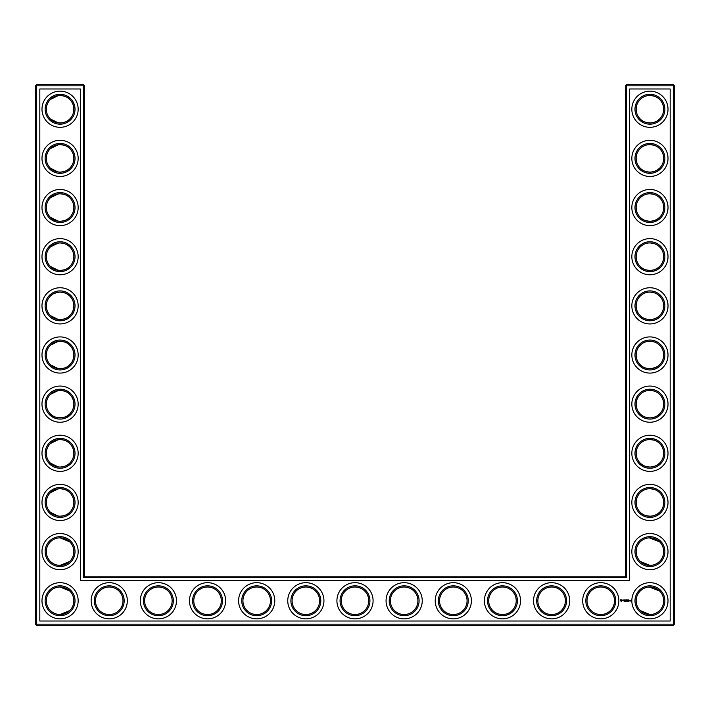 <?xml version="1.0" encoding="UTF-8"?>
<svg xmlns="http://www.w3.org/2000/svg" width="710" height="710" viewBox="0 0 710 710"><rect width="100%" height="100%" fill="white"/><g stroke="black" fill="none" stroke-linecap="round" stroke-linejoin="round"><path stroke-width="1.06" d="M50.374 118.996L58.282 122.874M59.64 122.99C64.388 122.706 67.769 121.374 69.784 118.987C67.832 121.277 64.601 122.608 60.075 122.99C55.54 122.599 52.309 121.268 50.374 118.987M59.64 95.477C64.388 95.752 67.769 97.084 69.784 99.471C67.832 97.181 64.601 95.85 60.075 95.468C55.54 95.859 52.309 97.19 50.374 99.471L58.282 95.584M59.64 144.627C64.388 144.911 67.769 146.242 69.784 148.621C67.832 146.34 64.601 145 60.075 144.618C55.54 145.009 52.309 146.349 50.374 148.621L58.282 144.742M73.84 109.233A13.765 13.765 0 0 0 53.197 97.314A13.765 13.765 0 0 0 53.197 121.153A13.765 13.765 0 0 0 73.84 109.233M73.84 158.383A13.765 13.765 0 0 0 53.197 146.464A13.765 13.765 0 0 0 53.197 170.302A13.765 13.765 0 0 0 73.84 158.383M59.64 172.139C64.388 171.864 67.769 170.533 69.784 168.146C67.832 170.427 64.601 171.767 60.075 172.148C55.54 171.758 52.309 170.427 50.374 168.146L58.007 171.989M84.65 576.192L84.65 85.83L83.478 84.65L36.68 84.65L36.68 624.17L673.32 624.17L673.32 85.83L625.35 85.83L625.35 576.192L626.522 577.372L83.478 577.372L84.65 576.192L625.35 576.192M36.68 84.65L35.5 85.83L35.5 624.17L36.68 625.35L673.32 625.35L674.5 624.17L674.5 85.83L673.32 84.65L626.522 84.65L625.35 85.83M659.572 99.418L658.223 98.255M656.031 96.897L654.514 96.258M654.016 96.09L650.094 95.468M659.572 119.04L657.433 120.762M657.078 120.993L656.635 121.25M656.617 121.259L654.336 122.271M654.256 122.289L651.416 122.91M650.804 122.963C645.887 122.812 642.372 121.508 640.269 119.04M640.26 119.031L640.216 118.987C642.168 121.277 645.399 122.608 649.925 122.99C654.46 122.599 657.691 121.268 659.625 118.987M659.448 541.677L654.514 538.641L650.609 537.869M659.572 492.651L658.223 491.489M656.031 490.122L654.514 489.483M654.016 489.323L650.094 488.702M659.572 512.274L657.433 513.996M657.078 514.217L654.336 515.495M654.256 515.522L651.416 516.143M650.804 516.197C645.887 516.046 642.372 514.741 640.269 512.274M640.26 512.265L640.216 512.221C642.168 514.51 645.399 515.842 649.925 516.223C654.46 515.833 657.691 514.501 659.625 512.221M659.572 197.726L658.223 196.563M656.031 195.206L654.514 194.567M654.016 194.398L650.058 193.777M659.572 217.349L657.433 219.07M657.078 219.301L654.336 220.579M654.256 220.597L651.416 221.218M650.804 221.271C645.887 221.121 642.372 219.816 640.269 217.349M640.26 217.34L640.216 217.296C642.168 219.585 645.399 220.916 649.925 221.298C654.46 220.908 657.691 219.576 659.625 217.296M659.572 246.885L658.223 245.713M656.031 244.355L654.514 243.716M654.016 243.557L650.094 242.927M659.572 266.507L657.433 268.229M657.078 268.451L656.635 268.708M656.617 268.717L654.336 269.729M654.256 269.756L651.416 270.377M650.804 270.43C645.887 270.279 642.372 268.966 640.269 266.507M640.26 266.49L640.216 266.454C642.168 268.735 645.399 270.075 649.925 270.457C654.46 270.066 657.691 268.735 659.625 266.454M659.572 148.576L658.223 147.405M656.031 146.047L654.514 145.408M654.016 145.248L650.058 144.618M659.572 168.199L657.433 169.921M657.078 170.143L654.336 171.421M654.256 171.447L651.425 172.069M650.804 172.122C645.887 171.971 642.372 170.657 640.269 168.199M640.26 168.181L640.216 168.146C642.168 170.427 645.399 171.767 649.925 172.148C654.46 171.758 657.691 170.427 659.625 168.146M659.572 296.034L658.223 294.872M656.031 293.514L654.514 292.866M654.016 292.706L650.094 292.085M659.572 315.657L657.433 317.379M657.078 317.61L654.336 318.888M654.256 318.905L651.416 319.527M650.804 319.58C645.887 319.429 642.372 318.124 640.269 315.657M640.26 315.648L640.216 315.604C642.168 317.894 645.399 319.225 649.925 319.606C654.46 319.216 657.691 317.885 659.625 315.604M659.572 345.193L658.223 344.022M656.031 342.664L654.514 342.025M654.016 341.865L650.094 341.235M659.572 364.807L657.433 366.529M657.078 366.759L651.416 368.685M650.804 368.738C645.887 368.588 642.372 367.274 640.269 364.807M640.26 364.798L640.216 364.762C642.168 367.043 645.399 368.383 649.925 368.765C654.46 368.375 657.691 367.034 659.625 364.762M659.448 590.835L654.514 587.791L650.609 587.019M659.572 394.343L658.223 393.18M656.031 391.822L654.514 391.174M654.016 391.015L650.058 390.393M659.572 413.965L657.433 415.687M657.078 415.909L656.635 416.166M656.617 416.175L654.336 417.187M654.256 417.214L651.416 417.835M650.804 417.888C645.887 417.737 642.372 416.433 640.269 413.965M640.26 413.957L640.216 413.912C642.168 416.202 645.399 417.533 649.925 417.915C654.46 417.524 657.691 416.193 659.625 413.912M659.572 443.493L658.223 442.33M656.031 440.972L654.514 440.333M654.016 440.164L650.094 439.543M659.572 463.115L657.433 464.837M657.078 465.068L654.336 466.346M654.256 466.372L651.416 466.994M650.804 467.047C645.887 466.896 642.372 465.582 640.269 463.115M640.26 463.106L640.216 463.071C642.168 465.352 645.399 466.692 649.925 467.073C654.46 466.683 657.691 465.343 659.625 463.071M59.622 319.598C64.379 319.322 67.761 317.991 69.784 315.604C67.832 317.894 64.601 319.225 60.075 319.606C55.54 319.216 52.309 317.885 50.374 315.604L58.291 319.491M59.622 292.094C64.379 292.369 67.761 293.7 69.784 296.088C67.832 293.798 64.601 292.467 60.075 292.085C55.54 292.476 52.309 293.807 50.374 296.088L52.611 294.286M53.853 293.567L58.291 292.2M59.64 221.298C64.388 221.014 67.769 219.683 69.784 217.296C67.832 219.585 64.601 220.916 60.075 221.298C55.54 220.908 52.309 219.576 50.374 217.296L58.282 221.183M59.622 193.786C64.379 194.061 67.761 195.392 69.784 197.779C67.832 195.49 64.601 194.158 60.075 193.777C55.54 194.167 52.309 195.498 50.374 197.779L58.291 193.892M59.622 270.448C64.379 270.173 67.761 268.841 69.784 266.454C67.832 268.735 64.601 270.075 60.075 270.457C55.54 270.066 52.309 268.735 50.374 266.454L58.291 270.341M59.622 242.935C64.379 243.21 67.761 244.542 69.784 246.929C67.832 244.648 64.601 243.308 60.075 242.927C55.54 243.317 52.309 244.657 50.374 246.929L58.291 243.042M59.64 368.756C64.388 368.481 67.769 367.141 69.784 364.762C67.832 367.043 64.601 368.383 60.075 368.765C55.54 368.375 52.309 367.034 50.374 364.762L58.282 368.65M59.64 341.244C64.388 341.519 67.769 342.859 69.784 345.237C67.832 342.957 64.601 341.616 60.075 341.235C55.54 341.625 52.309 342.965 50.374 345.237L58.282 341.35M59.64 467.065C64.388 466.781 67.769 465.449 69.784 463.071C67.832 465.352 64.601 466.692 60.075 467.073C55.54 466.683 52.309 465.343 50.374 463.071L58.282 466.949M59.622 439.552C64.379 439.827 67.761 441.158 69.784 443.546C67.832 441.265 64.601 439.925 60.075 439.543C55.54 439.934 52.309 441.265 50.374 443.546L58.291 439.659M50.374 413.921C53.49 418.98 66.722 418.935 69.784 413.912C67.832 416.202 64.601 417.533 60.075 417.915C55.54 417.524 52.309 416.193 50.374 413.912M59.622 390.402C64.379 390.677 67.761 392.009 69.784 394.396C67.832 392.106 64.601 390.775 60.075 390.393C55.54 390.784 52.309 392.115 50.374 394.396L58.291 390.509M59.622 516.214C64.379 515.939 67.761 514.608 69.784 512.221C67.832 514.51 64.601 515.842 60.075 516.223C55.54 515.833 52.309 514.501 50.374 512.221L58.007 516.072M59.64 488.702C64.388 488.986 67.769 490.317 69.784 492.704C67.832 490.415 64.601 489.084 60.075 488.702C55.54 489.092 52.309 490.424 50.374 492.704L58.282 488.817M75.02 109.233A14.945 14.945 0 0 0 52.602 96.294A14.945 14.945 0 0 0 52.602 122.173A14.945 14.945 0 0 0 75.02 109.233M75.02 158.383A14.945 14.945 0 0 0 52.602 145.444A14.945 14.945 0 0 0 52.602 171.323A14.945 14.945 0 0 0 75.02 158.383M84.65 85.83L35.5 85.83M83.478 577.372L83.478 84.65M626.522 84.65L626.522 577.372M673.32 84.65L673.32 85.83L674.5 85.83M674.5 624.17L673.32 624.17L673.32 625.35M36.68 625.35L36.68 624.17L35.5 624.17M649.277 95.486L650.245 95.468M649.277 144.636L650.245 144.627M649.277 537.869L659.625 541.854M649.277 587.019L659.625 591.013M640.216 561.379L649.925 565.382M649.277 488.711L650.245 488.702M649.277 193.794L650.245 193.777M649.277 242.944L650.245 242.935M649.277 292.094L650.245 292.085M649.277 341.253L650.245 341.244M649.277 390.402L650.245 390.393M640.216 610.529L649.925 614.532M649.277 439.561L650.245 439.552M69.784 561.379L60.075 565.382M69.784 591.013L60.075 587.01M69.784 610.529L60.075 614.532M69.784 541.854L60.075 537.852M78.162 109.233A18.087 18.087 0 0 0 51.031 93.569A18.087 18.087 0 0 0 51.031 124.898A18.087 18.087 0 0 0 78.162 109.233M73.84 207.542A13.765 13.765 0 0 0 53.197 195.623A13.765 13.765 0 0 0 53.197 219.461A13.765 13.765 0 0 0 73.84 207.542M78.162 158.383A18.087 18.087 0 0 0 51.031 142.719A18.087 18.087 0 0 0 51.031 174.048A18.087 18.087 0 0 0 78.162 158.383M39.822 621.019L39.822 88.981L80.328 88.981L80.328 580.514L629.672 580.514L629.672 88.981L670.178 88.981L670.178 621.019L39.822 621.019M109.233 587.01A13.765 13.765 0 0 1 121.153 607.653A13.765 13.765 0 0 1 97.314 607.653A13.765 13.765 0 0 1 109.233 587.01M158.383 587.01A13.765 13.765 0 0 1 170.302 607.653A13.765 13.765 0 0 1 146.464 607.653A13.765 13.765 0 0 1 158.383 587.01M73.84 600.766A13.765 13.765 0 0 0 53.197 588.847A13.765 13.765 0 0 0 53.197 612.686A13.765 13.765 0 0 0 73.84 600.766M649.925 95.468A13.765 13.765 0 0 1 661.844 116.112A13.765 13.765 0 0 1 638.006 116.112A13.765 13.765 0 0 1 649.925 95.468M649.925 144.618A13.765 13.765 0 0 1 661.844 165.27A13.765 13.765 0 0 1 638.006 165.27A13.765 13.765 0 0 1 649.925 144.618M207.542 587.01A13.765 13.765 0 0 1 219.461 607.653A13.765 13.765 0 0 1 195.623 607.653A13.765 13.765 0 0 1 207.542 587.01M502.458 587.01A13.765 13.765 0 0 1 514.377 607.653A13.765 13.765 0 0 1 490.539 607.653A13.765 13.765 0 0 1 502.458 587.01M551.617 587.01A13.765 13.765 0 0 1 563.536 607.653A13.765 13.765 0 0 1 539.698 607.653A13.765 13.765 0 0 1 551.617 587.01M453.308 587.01A13.765 13.765 0 0 1 465.228 607.653A13.765 13.765 0 0 1 441.389 607.653A13.765 13.765 0 0 1 453.308 587.01M404.15 587.01A13.765 13.765 0 0 1 416.069 607.653A13.765 13.765 0 0 1 392.231 607.653A13.765 13.765 0 0 1 404.15 587.01M355 587.01A13.765 13.765 0 0 1 366.919 607.653A13.765 13.765 0 0 1 343.081 607.653A13.765 13.765 0 0 1 355 587.01M600.766 587.01A13.765 13.765 0 0 1 612.686 607.653A13.765 13.765 0 0 1 588.847 607.653A13.765 13.765 0 0 1 600.766 587.01M649.925 587.01A13.765 13.765 0 0 1 661.844 607.653A13.765 13.765 0 0 1 638.006 607.653A13.765 13.765 0 0 1 649.925 587.01M649.925 537.852A13.765 13.765 0 0 1 661.844 558.495A13.765 13.765 0 0 1 638.006 558.495A13.765 13.765 0 0 1 649.925 537.852M649.925 488.702A13.765 13.765 0 0 1 661.844 509.345A13.765 13.765 0 0 1 638.006 509.345A13.765 13.765 0 0 1 649.925 488.702M649.925 439.543A13.765 13.765 0 0 1 661.844 460.186A13.765 13.765 0 0 1 638.006 460.186A13.765 13.765 0 0 1 649.925 439.543M649.925 193.777A13.765 13.765 0 0 1 661.844 214.42A13.765 13.765 0 0 1 638.006 214.42A13.765 13.765 0 0 1 649.925 193.777M649.925 242.927A13.765 13.765 0 0 1 661.844 263.57A13.765 13.765 0 0 1 638.006 263.57A13.765 13.765 0 0 1 649.925 242.927M305.85 587.01A13.765 13.765 0 0 1 317.769 607.653A13.765 13.765 0 0 1 293.931 607.653A13.765 13.765 0 0 1 305.85 587.01M256.692 587.01A13.765 13.765 0 0 1 268.611 607.653A13.765 13.765 0 0 1 244.773 607.653A13.765 13.765 0 0 1 256.692 587.01M649.925 292.085A13.765 13.765 0 0 1 661.844 312.728A13.765 13.765 0 0 1 638.006 312.728A13.765 13.765 0 0 1 649.925 292.085M649.925 341.235A13.765 13.765 0 0 1 661.844 361.878A13.765 13.765 0 0 1 638.006 361.878A13.765 13.765 0 0 1 649.925 341.235M649.925 390.393A13.765 13.765 0 0 1 661.844 411.037A13.765 13.765 0 0 1 638.006 411.037A13.765 13.765 0 0 1 649.925 390.393M73.84 305.85A13.765 13.765 0 0 0 53.197 293.931A13.765 13.765 0 0 0 53.197 317.769A13.765 13.765 0 0 0 73.84 305.85M73.84 256.692A13.765 13.765 0 0 0 53.197 244.773A13.765 13.765 0 0 0 53.197 268.611A13.765 13.765 0 0 0 73.84 256.692M73.84 355A13.765 13.765 0 0 0 53.197 343.081A13.765 13.765 0 0 0 53.197 366.919A13.765 13.765 0 0 0 73.84 355M73.84 404.15A13.765 13.765 0 0 0 53.197 392.231A13.765 13.765 0 0 0 53.197 416.069A13.765 13.765 0 0 0 73.84 404.15M73.84 453.308A13.765 13.765 0 0 0 53.197 441.389A13.765 13.765 0 0 0 53.197 465.228A13.765 13.765 0 0 0 73.84 453.308M73.84 502.458A13.765 13.765 0 0 0 53.197 490.539A13.765 13.765 0 0 0 53.197 514.377A13.765 13.765 0 0 0 73.84 502.458M73.84 551.617A13.765 13.765 0 0 0 53.197 539.698A13.765 13.765 0 0 0 53.197 563.536A13.765 13.765 0 0 0 73.84 551.617M75.02 207.542A14.945 14.945 0 0 0 52.602 194.593A14.945 14.945 0 0 0 52.602 220.482A14.945 14.945 0 0 0 75.02 207.542M109.233 585.83A14.945 14.945 0 0 1 122.173 608.239A14.945 14.945 0 0 1 96.294 608.239A14.945 14.945 0 0 1 109.233 585.83M158.383 585.83A14.945 14.945 0 0 1 171.323 608.239A14.945 14.945 0 0 1 145.444 608.239A14.945 14.945 0 0 1 158.383 585.83M75.02 600.766A14.945 14.945 0 0 0 52.602 587.827A14.945 14.945 0 0 0 52.602 613.706A14.945 14.945 0 0 0 75.02 600.766M649.925 94.288A14.945 14.945 0 0 1 662.865 116.706A14.945 14.945 0 0 1 636.985 116.706A14.945 14.945 0 0 1 649.925 94.288M649.925 143.438A14.945 14.945 0 0 1 662.865 165.856A14.945 14.945 0 0 1 636.985 165.856A14.945 14.945 0 0 1 649.925 143.438M207.542 585.83A14.945 14.945 0 0 1 220.482 608.239A14.945 14.945 0 0 1 194.593 608.239A14.945 14.945 0 0 1 207.542 585.83M502.458 585.83A14.945 14.945 0 0 1 515.407 608.239A14.945 14.945 0 0 1 489.518 608.239A14.945 14.945 0 0 1 502.458 585.83M551.617 585.83A14.945 14.945 0 0 1 564.557 608.239A14.945 14.945 0 0 1 538.677 608.239A14.945 14.945 0 0 1 551.617 585.83M453.308 585.83A14.945 14.945 0 0 1 466.248 608.239A14.945 14.945 0 0 1 440.369 608.239A14.945 14.945 0 0 1 453.308 585.83M404.15 585.83A14.945 14.945 0 0 1 417.098 608.239A14.945 14.945 0 0 1 391.21 608.239A14.945 14.945 0 0 1 404.15 585.83M355 585.83A14.945 14.945 0 0 1 367.94 608.239A14.945 14.945 0 0 1 342.06 608.239A14.945 14.945 0 0 1 355 585.83M600.766 585.83A14.945 14.945 0 0 1 613.706 608.239A14.945 14.945 0 0 1 587.827 608.239A14.945 14.945 0 0 1 600.766 585.83M649.925 585.83A14.945 14.945 0 0 1 662.865 608.239A14.945 14.945 0 0 1 636.985 608.239A14.945 14.945 0 0 1 649.925 585.83M649.925 536.671A14.945 14.945 0 0 1 662.865 559.09A14.945 14.945 0 0 1 636.985 559.09A14.945 14.945 0 0 1 649.925 536.671M649.925 487.522A14.945 14.945 0 0 1 662.865 509.931A14.945 14.945 0 0 1 636.985 509.931A14.945 14.945 0 0 1 649.925 487.522M649.925 438.363A14.945 14.945 0 0 1 662.865 460.781A14.945 14.945 0 0 1 636.985 460.781A14.945 14.945 0 0 1 649.925 438.363M649.925 192.596A14.945 14.945 0 0 1 662.865 215.006A14.945 14.945 0 0 1 636.985 215.006A14.945 14.945 0 0 1 649.925 192.596M649.925 241.746A14.945 14.945 0 0 1 662.865 264.164A14.945 14.945 0 0 1 636.985 264.164A14.945 14.945 0 0 1 649.925 241.746M305.85 585.83A14.945 14.945 0 0 1 318.79 608.239A14.945 14.945 0 0 1 292.902 608.239A14.945 14.945 0 0 1 305.85 585.83M256.692 585.83A14.945 14.945 0 0 1 269.631 608.239A14.945 14.945 0 0 1 243.752 608.239A14.945 14.945 0 0 1 256.692 585.83M649.925 290.905A14.945 14.945 0 0 1 662.865 313.314A14.945 14.945 0 0 1 636.985 313.314A14.945 14.945 0 0 1 649.925 290.905M649.925 340.055A14.945 14.945 0 0 1 662.865 362.473A14.945 14.945 0 0 1 636.985 362.473A14.945 14.945 0 0 1 649.925 340.055M649.925 389.213A14.945 14.945 0 0 1 662.865 411.623A14.945 14.945 0 0 1 636.985 411.623A14.945 14.945 0 0 1 649.925 389.213M75.02 305.85A14.945 14.945 0 0 0 52.602 292.902A14.945 14.945 0 0 0 52.602 318.79A14.945 14.945 0 0 0 75.02 305.85M75.02 256.692A14.945 14.945 0 0 0 52.602 243.752A14.945 14.945 0 0 0 52.602 269.631A14.945 14.945 0 0 0 75.02 256.692M75.02 355A14.945 14.945 0 0 0 52.602 342.06A14.945 14.945 0 0 0 52.602 367.94A14.945 14.945 0 0 0 75.02 355M75.02 404.15A14.945 14.945 0 0 0 52.602 391.21A14.945 14.945 0 0 0 52.602 417.098A14.945 14.945 0 0 0 75.02 404.15M75.02 453.308A14.945 14.945 0 0 0 52.602 440.369A14.945 14.945 0 0 0 52.602 466.248A14.945 14.945 0 0 0 75.02 453.308M75.02 502.458A14.945 14.945 0 0 0 52.602 489.518A14.945 14.945 0 0 0 52.602 515.407A14.945 14.945 0 0 0 75.02 502.458M75.02 551.617A14.945 14.945 0 0 0 52.602 538.677A14.945 14.945 0 0 0 52.602 564.557A14.945 14.945 0 0 0 75.02 551.617M630.356 600.385L630.764 601.086L630.356 600.385M629.823 600.385L630.294 600.456L629.885 600.926L629.823 600.385M629.717 600.385L629.308 600.926L629.717 600.385M628.181 601.769L628.306 601.281L628.057 601.725M627.746 601.769L627.746 601.246L627.746 601.769M626.868 601.769L626.868 601.246L626.868 601.769M628.039 599.843L628.696 599.906L628.101 599.968L628.634 600.926L627.977 600.864L628.039 599.843M626.753 599.843L627.409 599.906L626.815 599.968L627.294 600.385L626.753 600.926L626.753 599.843M627.604 599.906L627.658 600.926L627.604 599.906M625.412 601.255L625.741 601.752L625.412 601.255M625.27 601.707L624.951 601.255L625.27 601.707M624.188 601.308L624.507 601.752L624.188 601.308M625.963 600.509L626.389 599.843L626.389 600.926L626.327 600.119L625.963 600.687L625.599 600.128L625.474 600.864L625.474 599.906L625.963 600.509M624.543 599.906L625.261 599.906L624.658 599.968L625.199 600.926L624.543 600.864L624.543 599.906M623.904 599.968L624.383 599.906L623.966 600.926L623.904 599.968M622.643 600.305L623.167 599.843L622.768 600.225L623.442 600.775L622.643 600.305M620.788 599.666L622.12 600.039L621.561 601.29L620.3 600.731L620.788 599.666M78.162 207.542A18.087 18.087 0 0 0 51.031 191.877A18.087 18.087 0 0 0 51.031 223.206A18.087 18.087 0 0 0 78.162 207.542M109.233 582.679A18.087 18.087 0 0 1 124.898 609.81A18.087 18.087 0 0 1 93.569 609.81A18.087 18.087 0 0 1 109.233 582.679M158.383 582.679A18.087 18.087 0 0 1 174.048 609.81A18.087 18.087 0 0 1 142.719 609.81A18.087 18.087 0 0 1 158.383 582.679M78.162 600.766A18.087 18.087 0 0 0 51.031 585.102A18.087 18.087 0 0 0 51.031 616.431A18.087 18.087 0 0 0 78.162 600.766M649.925 91.146A18.087 18.087 0 0 1 665.59 118.277A18.087 18.087 0 0 1 634.261 118.277A18.087 18.087 0 0 1 649.925 91.146M649.925 140.296A18.087 18.087 0 0 1 665.59 167.427A18.087 18.087 0 0 1 634.261 167.427A18.087 18.087 0 0 1 649.925 140.296M207.542 582.679A18.087 18.087 0 0 1 223.206 609.81A18.087 18.087 0 0 1 191.877 609.81A18.087 18.087 0 0 1 207.542 582.679M502.458 582.679A18.087 18.087 0 0 1 518.122 609.81A18.087 18.087 0 0 1 486.794 609.81A18.087 18.087 0 0 1 502.458 582.679M551.617 582.679A18.087 18.087 0 0 1 567.281 609.81A18.087 18.087 0 0 1 535.952 609.81A18.087 18.087 0 0 1 551.617 582.679M453.308 582.679A18.087 18.087 0 0 1 468.973 609.81A18.087 18.087 0 0 1 437.644 609.81A18.087 18.087 0 0 1 453.308 582.679M404.15 582.679A18.087 18.087 0 0 1 419.823 609.81A18.087 18.087 0 0 1 388.485 609.81A18.087 18.087 0 0 1 404.15 582.679M355 582.679A18.087 18.087 0 0 1 370.664 609.81A18.087 18.087 0 0 1 339.336 609.81A18.087 18.087 0 0 1 355 582.679M600.766 582.679A18.087 18.087 0 0 1 616.431 609.81A18.087 18.087 0 0 1 585.102 609.81A18.087 18.087 0 0 1 600.766 582.679M649.925 582.679A18.087 18.087 0 0 1 665.59 609.81A18.087 18.087 0 0 1 634.261 609.81A18.087 18.087 0 0 1 649.925 582.679M649.925 533.529A18.087 18.087 0 0 1 665.59 560.66A18.087 18.087 0 0 1 634.261 560.66A18.087 18.087 0 0 1 649.925 533.529M649.925 484.371A18.087 18.087 0 0 1 665.59 511.502A18.087 18.087 0 0 1 634.261 511.502A18.087 18.087 0 0 1 649.925 484.371M649.925 435.221A18.087 18.087 0 0 1 665.59 462.352A18.087 18.087 0 0 1 634.261 462.352A18.087 18.087 0 0 1 649.925 435.221M649.925 189.446A18.087 18.087 0 0 1 665.59 216.585A18.087 18.087 0 0 1 634.261 216.585A18.087 18.087 0 0 1 649.925 189.446M649.925 238.604A18.087 18.087 0 0 1 665.59 265.735A18.087 18.087 0 0 1 634.261 265.735A18.087 18.087 0 0 1 649.925 238.604M305.85 582.679A18.087 18.087 0 0 1 321.515 609.81A18.087 18.087 0 0 1 290.177 609.81A18.087 18.087 0 0 1 305.85 582.679M256.692 582.679A18.087 18.087 0 0 1 272.356 609.81A18.087 18.087 0 0 1 241.027 609.81A18.087 18.087 0 0 1 256.692 582.679M649.925 287.754A18.087 18.087 0 0 1 665.59 314.894A18.087 18.087 0 0 1 634.261 314.894A18.087 18.087 0 0 1 649.925 287.754M649.925 336.913A18.087 18.087 0 0 1 665.59 364.044A18.087 18.087 0 0 1 634.261 364.044A18.087 18.087 0 0 1 649.925 336.913M649.925 386.062A18.087 18.087 0 0 1 665.59 413.202A18.087 18.087 0 0 1 634.261 413.202A18.087 18.087 0 0 1 649.925 386.062M78.162 305.85A18.087 18.087 0 0 0 51.031 290.177A18.087 18.087 0 0 0 51.031 321.515A18.087 18.087 0 0 0 78.162 305.85M78.162 256.692A18.087 18.087 0 0 0 51.031 241.027A18.087 18.087 0 0 0 51.031 272.356A18.087 18.087 0 0 0 78.162 256.692M78.162 355A18.087 18.087 0 0 0 51.031 339.336A18.087 18.087 0 0 0 51.031 370.664A18.087 18.087 0 0 0 78.162 355M78.162 404.15A18.087 18.087 0 0 0 51.031 388.485A18.087 18.087 0 0 0 51.031 419.823A18.087 18.087 0 0 0 78.162 404.15M78.162 453.308A18.087 18.087 0 0 0 51.031 437.644A18.087 18.087 0 0 0 51.031 468.973A18.087 18.087 0 0 0 78.162 453.308M78.162 502.458A18.087 18.087 0 0 0 51.031 486.794A18.087 18.087 0 0 0 51.031 518.122A18.087 18.087 0 0 0 78.162 502.458M78.162 551.617A18.087 18.087 0 0 0 51.031 535.952A18.087 18.087 0 0 0 51.031 567.281A18.087 18.087 0 0 0 78.162 551.617M621.401 599.941L620.771 600.198L621.028 600.829L621.658 600.571L621.401 599.941"/></g></svg>
